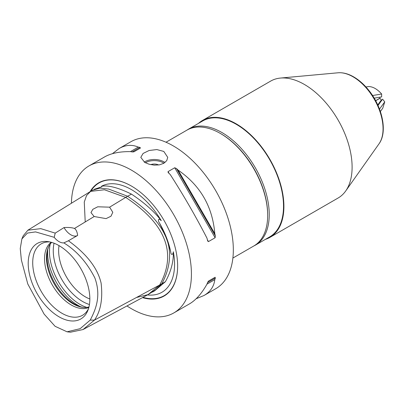 <?xml version="1.0" encoding="UTF-8"?>
<svg xmlns="http://www.w3.org/2000/svg" width="405" height="405" viewBox="0 0 405 405"><rect width="100%" height="100%" fill="white"/><g stroke="black" fill="none" stroke-linecap="round" stroke-linejoin="round"><path stroke-width="0.61" d="M145.334 162.749A12.661 7.31 180 0 1 163.954 163.215M164.956 162.532A13.471 7.776 0 0 0 163.797 161.772A13.471 7.776 0 0 0 144.21 162.101M150.685 164.638A6.733 3.888 180 0 1 158.684 164.987A6.733 3.888 180 0 0 150.69 164.638M163.797 151.429L167.746 157.368L166.723 160.653L163.797 163.306L159.423 164.865L154.275 165.144L149.126 164.243L144.752 162.43L140.803 157.368L143.097 153.439L149.126 150.493L156.862 149.572L163.797 151.429M166.004 142.226L186.938 130.137A66.881 38.612 60 0 1 220.376 133.453A66.881 38.612 60 0 1 267.67 215.359A66.881 38.612 60 0 1 253.819 245.977L232.88 258.061M267.67 215.359L267.67 214.701A66.071 38.146 -120 0 0 220.948 133.782L220.376 133.453M214.792 279.632L206.98 284.138A84.863 48.995 -120 0 0 207.522 282.579L208.459 281.105L215.126 277.258L215.333 278.068A84.863 48.995 60 0 1 214.792 279.632C213.992 286.462 210.403 291.747 204.019 295.488L215.754 288.714A84.863 48.995 -120 0 0 233.331 249.865A84.863 48.995 -120 0 0 196.288 164.465A84.863 48.995 -120 0 0 130.896 141.73L119.156 148.503C125.591 144.848 131.964 144.382 138.277 147.106A84.863 48.995 60 0 1 139.902 147.415L140.5 148.002L133.832 151.855L132.091 151.926A84.863 48.995 -120 0 0 130.466 151.617L138.277 147.106M83.359 307.42A38.703 22.346 60 0 1 74.333 303.978A38.703 22.346 60 0 1 48.499 247.035M59.029 245.622A43.588 25.166 60 0 1 87.819 310.534A43.588 25.166 60 0 1 59.029 316.801A43.588 25.166 60 0 1 28.72 270.17A43.588 25.166 60 0 1 48.028 241.618A43.588 25.166 60 0 1 59.029 245.622A37.716 21.774 -120 0 0 85.313 296.83A37.716 21.774 -120 0 0 89.849 298.996M88.432 308.848A41.254 23.819 60 0 1 86.047 312.387A41.254 23.819 60 0 1 61.884 313.242A41.254 23.819 60 0 1 33.995 273.329A41.254 23.819 60 0 1 45.537 242.225A41.254 23.819 60 0 1 49.795 241.927M51.197 242.271A37.716 21.774 -120 0 0 46.919 272.828A37.716 21.774 -120 0 0 71.219 304.965A37.716 21.774 -120 0 0 88.837 307.461M88.953 306.995A37.716 21.774 60 0 1 82.64 307.334A37.716 21.774 60 0 1 73.123 303.866A37.716 21.774 60 0 1 48.21 247.698A37.716 21.774 60 0 1 51.663 242.403M109.603 207.168L112.798 212.301L110.97 216.23L106.064 218.619L94.173 216.523L90.978 212.62L92.821 209.324L97.726 206.798L109.603 207.168L127.605 196.248L108.697 189.069L99.959 188.123L92.502 190.188L27.864 230.212L23.232 235.796L21.89 238.91L27.408 233.072L35.564 231.903L54.204 237.32L55.217 233.123L64.036 227.569A13.471 7.776 -120 0 0 77.573 235.467A13.471 7.776 -120 0 0 77.644 235.427L68.425 240.747L63.848 242.889A13.471 7.776 60 0 1 54.204 237.32M94.173 216.523L74.5 228.455C76.13 229.569 77.178 231.893 77.644 235.427M85.217 221.955L84.265 202.039L86.554 195.529L90.695 191.312L104.505 189.763L125.702 197.402C165.842 224.031 177.172 253.226 159.681 284.998L94.405 320.142C100.688 311.237 102.926 298.895 101.108 283.12C96.674 263.908 80.742 249.774 68.42 240.747M64.036 227.569C68.445 227.281 71.933 227.575 74.5 228.455M63.848 242.889C76.646 250.791 86.989 262.501 94.886 278.007C101.417 296.217 95.656 309.587 90.259 320.066L80.139 328.683L67.058 331.806L55.095 326.308L44.12 314.103L27.793 284.001L21.369 259.975L20.25 248.584L21.89 238.91M55.217 233.123L40.789 228.638L27.864 230.207M90.259 320.066L94.405 320.142L83.03 329.548L148.033 294.637L159.681 284.998L161.63 283.951C164.516 279.121 176.053 256.699 164.627 234.414C155.292 214.528 133.361 200.131 127.605 196.248M67.058 331.806L70.424 332.206L83.03 329.548M94.183 189.327L101.857 186.776L101.584 186.199A61.018 35.23 60 0 1 131.417 189.596A61.018 35.23 60 0 1 161.251 220.654C157.236 217.05 158.34 221.824 159.529 223.12C164.764 233.437 168.515 243.106 170.783 252.123C170.951 255.433 173.107 254.993 173.325 251.773A61.018 35.23 60 0 1 147.486 294.936M161.251 220.654C154.3 211.537 144.357 202.687 131.417 194.106L127.651 196.278M152.538 292.056L154.558 290.891L165.397 281.698L161.691 283.839M165.397 281.698C171.037 271.456 173.679 261.483 173.325 251.773M131.417 194.106C118.483 187.748 108.535 185.11 101.584 186.199M148.027 294.643L155.571 289.808L161.63 283.951M90.062 191.702A65.367 37.741 60 0 1 131.417 186.047A65.367 37.741 60 0 1 177.638 266.105A65.367 37.741 60 0 1 142.474 297.624M126.973 305.952A84.863 48.995 -120 0 0 173.846 312.908A84.863 48.995 -120 0 0 191.423 274.063A84.863 48.995 -120 0 0 154.381 188.659A84.863 48.995 -120 0 0 88.984 165.923A84.863 48.995 -120 0 0 71.422 203.239M130.466 151.617C119.647 151.49 111.005 153.267 104.53 156.953L88.984 165.923M112.403 153.692L119.156 148.503M214.792 233.665A84.863 48.995 60 0 1 215.333 235.857L215.126 237.745L208.459 241.598L207.841 241.213L207.522 240.368A84.863 48.995 -120 0 0 206.98 238.175C195.757 216.397 183.521 195.205 170.272 174.595A84.863 48.995 -120 0 0 168.647 173.031L168.07 172.333L168.05 171.609L174.717 167.761L176.458 168.52A84.863 48.995 60 0 1 178.084 170.09L214.792 233.665C212.595 206.677 200.359 185.485 178.084 170.09M215.126 277.258L208.448 281.111M173.846 312.908L189.393 303.937C195.817 300.171 201.68 293.569 206.98 284.138M204.019 295.488L196.147 298.748M186.958 130.126A66.947 38.652 60 0 1 188.426 129.2A66.947 38.652 60 0 1 221.899 132.516A66.947 38.652 60 0 1 265.634 191.509A66.947 38.652 60 0 1 255.373 245.152A66.947 38.652 60 0 1 253.839 245.962M265.407 239.36A67.483 38.961 -120 0 0 269.933 237.37L338.129 197.999A67.483 38.961 -120 0 0 345.678 191.018A67.483 38.961 -120 0 0 345.728 135.908A67.483 38.961 -120 0 0 304.388 84.453A67.483 38.961 -120 0 0 280.462 78.064A67.483 38.961 -120 0 0 270.641 81.111L202.444 120.482A67.483 38.961 -120 0 0 198.46 123.409M255.373 245.152L269.659 236.905A66.947 38.652 -120 0 0 279.921 183.262A66.947 38.652 -120 0 0 236.186 124.264A66.947 38.652 -120 0 0 202.713 120.948L188.426 129.2M269.933 237.37A67.483 38.961 -120 0 0 280.275 183.293A67.483 38.961 -120 0 0 236.186 123.829A67.483 38.961 -120 0 0 202.444 120.482M365.953 86.984L368.692 86.523C373.01 86.67 377.328 89.166 381.647 94.001L372.559 95.529M374.2 98.152L381.647 96.896L381.647 94.001M375.627 100.668L379.93 98.182L379.93 97.185M378.007 105.482L382.578 99.159L384.75 101.863L382.776 108.206L380.371 111.532M384.75 101.863L379.505 109.112M377.759 104.935L381.368 99.939L379.779 98.273M381.368 99.939L381.854 100.156M380.011 98.253L375.673 100.759M136.439 297.513L148.063 294.622L159.686 284.993M80.661 306.772A43.102 24.887 60 0 1 78.079 305.405A43.102 24.887 60 0 1 47.709 249.693M86.812 307.405A43.102 24.887 60 0 1 79.927 304.337A43.102 24.887 60 0 1 50.235 244.048M89.444 304.504A41.528 23.976 60 0 1 82.62 301.497A41.528 23.976 60 0 1 54.062 243.223M159.681 284.998C177.172 253.226 165.842 224.031 125.702 197.402L104.424 189.753L90.599 191.368M159.529 223.12A61.271 35.377 60 0 1 170.783 252.123M177.638 265.984A65.078 37.574 60 0 1 142.98 297.351M90.755 191.271A65.078 37.574 60 0 1 131.519 186.103M132.091 151.926L139.902 147.415M176.458 168.52L215.333 235.857M174.717 167.761L215.126 237.745M168.05 171.609L169.143 173.502M207.365 239.704L208.459 241.598M215.333 278.068L207.522 282.579M353.044 76.808A42.439 24.502 -120 0 0 337.998 72.794C342.736 72.414 347.662 73.614 352.78 76.383C358.506 79.527 363.801 84.118 368.666 90.163C382.431 106.976 387.808 131.995 379.009 143.826A42.439 24.502 -120 0 0 379.045 109.173A42.439 24.502 -120 0 0 353.044 76.808M77.573 235.467L74.404 237.295M337.998 72.794L280.462 78.064M379.009 143.826L345.678 191.018"/></g></svg>
